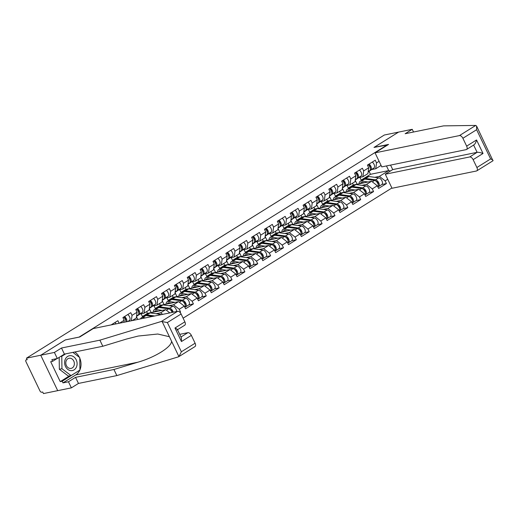 <?xml version="1.0" encoding="UTF-8"?>
<svg xmlns="http://www.w3.org/2000/svg" width="519" height="519" viewBox="0 0 519 519"><rect width="100%" height="100%" fill="white"/><g stroke="black" fill="none" stroke-linecap="round" stroke-linejoin="round"><path stroke-width="0.78" d="M183.116 318.179L391.897 187.995M65.329 339.939L40.735 355.236L57.706 390.658L43.453 393.571L42.714 392.02L41.669 392.234A1.745 0.954 -121.9 0 1 39.95 390.885L25.95 361.665A1.745 0.954 -121.9 0 1 26.002 359.985L27.046 359.336M355.223 180.32L356.975 183.966L356.306 184.381M342.358 188.339L344.103 191.991L343.442 192.406M329.487 196.364L331.239 200.016L330.571 200.431M316.622 204.389L318.368 208.041L317.706 208.456M303.751 212.414L305.503 216.066L304.835 216.481M290.887 220.439L292.632 224.091L291.97 224.506M278.015 228.464L279.767 232.11L279.099 232.525M265.151 236.489L266.896 240.135L266.234 240.55M252.279 244.514L254.031 248.16L253.363 248.575M239.408 252.532L241.16 256.185L240.492 256.6M226.544 260.557L228.289 264.21L227.627 264.625M213.672 268.583L215.424 272.235L214.756 272.65M200.808 276.608L202.553 280.26L201.891 280.675M187.936 284.633L189.688 288.285L189.02 288.7M175.072 292.658L176.817 296.304L176.155 296.719M162.2 300.683L163.952 304.329L163.284 304.744M149.336 308.708L151.081 312.354L150.419 312.769M137.769 319.451L136.465 316.733M413.533 132.014L412.235 129.309L398.573 132.098L373.991 147.428L387.784 144.905M387.654 144.632L78.998 337.142M379.104 161.299L376.535 162.901L375.25 160.215L367.413 165.1L368.698 167.786L367.919 173.618L362.885 176.752L358.778 177.595M387.712 179.269L385.143 180.872L386.428 183.557L381.887 184.485M355.703 184.505L371.578 181.261L377.307 185.757L378.591 188.442L386.428 183.557M377.307 185.757L372.272 188.897L373.563 191.576L369.022 192.51M342.832 192.53L358.707 189.286L364.435 193.782L365.726 196.467L373.563 191.576M364.435 193.782L359.408 196.922L360.692 199.601L356.151 200.535M329.967 200.555L345.842 197.304L351.571 201.807L352.855 204.492L360.692 199.601M351.571 201.807L346.536 204.94L347.821 207.626L343.28 208.554M317.096 208.58L332.971 205.329L338.699 209.832L339.99 212.511L347.821 207.626M338.699 209.832L333.672 212.965L334.956 215.651L330.415 216.579M304.231 216.605L320.106 213.354L325.835 217.857L327.119 220.536L334.956 215.651M325.835 217.857L320.8 220.99L322.085 223.676L317.544 224.604M291.36 224.63L307.235 221.379L312.963 225.875L314.248 228.561L322.085 223.676M312.963 225.875L307.929 229.015L309.22 231.701L304.679 232.629M278.495 232.655L294.37 229.404L300.099 233.9L301.383 236.586L309.22 231.701M300.099 233.9L295.064 237.04L296.349 239.726L291.808 240.654M265.624 240.673L281.499 237.43L287.228 241.925L288.512 244.611L296.349 239.726M287.228 241.925L282.193 245.065L283.484 247.751L278.943 248.679M252.753 248.698L268.634 245.455L274.356 249.95L275.647 252.636L283.484 247.751M274.356 249.95L269.329 253.09L270.613 255.776L266.072 256.704M239.888 256.723L255.763 253.48L261.492 257.975L262.776 260.661L270.613 255.776M261.492 257.975L256.457 261.115L257.748 263.795L253.207 264.729M227.017 264.748L242.898 261.498L248.62 266L249.911 268.686L257.748 263.795M248.62 266L243.593 269.134L244.877 271.82L240.336 272.747M214.152 272.773L230.027 269.523L235.756 274.026L237.04 276.711L244.877 271.82M235.756 274.026L230.721 277.159L232.006 279.845L227.471 280.773M201.281 280.798L217.156 277.548L222.885 282.051L224.176 284.73L232.006 279.845M222.885 282.051L217.857 285.184L219.141 287.87L214.6 288.798M188.416 288.824L204.291 285.573L210.02 290.069L211.304 292.755L219.141 287.87M210.02 290.069L204.986 293.209L206.27 295.895L201.729 296.823M175.545 296.849L191.42 293.598L197.149 298.094L198.433 300.78L206.27 295.895M197.149 298.094L192.121 301.234L193.405 303.92L188.864 304.848M162.681 304.867L178.555 301.623L184.284 306.119L185.568 308.805L193.405 303.92M184.284 306.119L179.25 309.259L180.534 311.945L179.717 312.114M179.937 312.321L180.534 311.945M111.15 324.9L117.884 320.703L119.111 323.272M119.474 323.194L124.197 320.249L123.924 322.286M368.698 167.786L363.663 170.926L362.379 168.24L354.542 173.125L355.826 175.811L350.799 178.951L349.508 176.265L341.671 181.15L342.962 183.836L337.927 186.976L336.643 184.29L328.806 189.176L330.09 191.861L325.063 195.001L323.772 192.315L315.935 197.201L317.226 199.886L312.191 203.026L310.907 200.34L303.07 205.226L304.355 207.911L299.327 211.045L298.036 208.366L290.199 213.251L291.49 215.936L286.456 219.07L285.171 216.384L277.334 221.276L278.619 223.955L273.584 227.095L272.3 224.409L264.463 229.301L265.747 231.98L260.72 235.12L259.435 232.434L251.598 237.319L252.883 240.005L247.848 243.145L246.564 240.459L238.727 245.344L240.012 248.03L234.984 251.17L233.693 248.484L225.862 253.369L227.147 256.055L222.113 259.195L220.828 256.509L212.991 261.394L214.276 264.08L209.248 267.22L207.957 264.534L200.12 269.419L201.411 272.105L196.377 275.239L195.092 272.559L187.255 277.444L188.54 280.13L183.512 283.264L182.221 280.578L174.384 285.469L175.675 288.155L170.641 291.289L169.356 288.603L161.519 293.495L162.804 296.174L157.77 299.314L156.485 296.628L148.648 301.513L149.939 304.199L144.905 307.339L143.62 304.653L135.783 309.538L137.068 312.224L132.034 315.364L130.749 312.678L122.912 317.563L124.197 320.249M349.728 187.839L348.327 188.125L353.361 184.985L354.795 184.693M361.925 185.341L366.544 184.394L371.578 181.261M353.361 184.985L352.511 183.22M348.327 188.125L347.016 185.393M366.544 184.394L372.272 188.897M363.663 170.926L362.885 176.752M336.863 195.858L335.456 196.15L340.49 193.01L341.924 192.718M349.053 193.366L353.679 192.419L358.707 189.286M355.826 175.811L355.048 181.644L350.02 184.777L345.907 185.62M340.49 193.01L339.647 191.245M335.456 196.15L334.152 193.418M353.679 192.419L359.408 196.922M350.799 178.951L350.02 184.777M323.992 203.883L322.591 204.175L327.619 201.035L329.059 200.743M336.189 201.391L340.808 200.444L345.842 197.304M342.962 183.836L342.183 189.669L337.149 192.802L333.042 193.645M327.619 201.035L326.775 199.27M322.591 204.175L321.28 201.443M340.808 200.444L346.536 204.94M337.927 186.976L337.149 192.802M311.128 211.908L309.72 212.193L314.754 209.06L316.188 208.768M323.318 209.417L327.943 208.469L332.971 205.329M330.09 191.861L329.312 197.687L324.278 200.827L320.171 201.67M314.754 209.06L313.911 207.295M309.72 212.193L308.416 209.468M327.943 208.469L333.672 212.965M325.063 195.001L324.278 200.827M298.256 219.933L296.855 220.218L301.883 217.085L303.323 216.786M310.446 217.442L315.072 216.494L320.106 213.354M317.226 199.886L316.441 205.712L311.413 208.852L307.306 209.689M301.883 217.085L301.039 215.32M296.855 220.218L295.545 217.487M315.072 216.494L320.8 220.99M312.191 203.026L311.413 208.852M285.392 227.958L283.984 228.243L289.018 225.11L290.452 224.811M297.582 225.467L302.207 224.519L307.235 221.379M304.355 207.911L303.576 213.737L298.542 216.877L294.435 217.714M289.018 225.11L288.175 223.345M283.984 228.243L282.673 225.512M302.207 224.519L307.929 229.015M299.327 211.045L298.542 216.877M272.52 235.983L271.119 236.268L276.147 233.128L277.581 232.836M284.71 233.485L289.336 232.544L294.37 229.404M291.49 215.936L290.705 221.762L285.677 224.902L281.57 225.739M276.147 233.128L275.304 231.37M271.119 236.268L269.809 233.537M289.336 232.544L295.064 237.04M286.456 219.07L285.677 224.902M259.656 244.008L258.248 244.293L263.282 241.153L264.716 240.861M271.846 241.51L276.471 240.569L281.499 237.43M278.619 223.955L277.84 229.787L272.806 232.927L268.699 233.764M263.282 241.153L262.432 239.395M258.248 244.293L256.937 241.562M276.471 240.569L282.193 245.065M273.584 227.095L272.806 232.927M246.785 252.033L245.383 252.318L250.411 249.178L251.845 248.886M258.975 249.535L263.6 248.588L268.634 245.455M265.747 231.98L264.969 237.812L259.941 240.946L255.828 241.789M250.411 249.178L249.568 247.414M245.383 252.318L244.073 249.587M263.6 248.588L269.329 253.09M260.72 235.12L259.941 240.946M233.92 260.051L232.512 260.343L237.546 257.203L238.98 256.911M246.11 257.56L250.729 256.613L255.763 253.48M252.883 240.005L252.104 245.837L247.07 248.971L242.963 249.814M237.546 257.203L236.696 255.439M232.512 260.343L231.202 257.612M250.729 256.613L256.457 261.115M247.848 243.145L247.07 248.971M221.049 268.076L219.641 268.368L224.675 265.228L226.109 264.937M233.239 265.585L237.864 264.638L242.898 261.498M240.012 248.03L239.233 253.862L234.205 256.996L230.092 257.839M224.675 265.228L223.832 263.464M219.641 268.368L218.337 265.637M237.864 264.638L243.593 269.134M234.984 251.17L234.205 256.996M208.177 276.102L206.776 276.393L211.804 273.254L213.244 272.962M220.374 273.61L224.993 272.663L230.027 269.523M227.147 256.055L226.368 261.881L221.334 265.021L217.227 265.864M211.804 273.254L210.961 271.489M206.776 276.393L205.466 273.662M224.993 272.663L230.721 277.159M222.113 259.195L221.334 265.021M195.313 284.127L193.905 284.412L198.939 281.279L200.373 280.987M207.503 281.635L212.128 280.688L217.156 277.548M214.276 264.08L213.497 269.906L208.463 273.046L204.356 273.889M198.939 281.279L198.096 279.514M193.905 284.412L192.601 281.681M212.128 280.688L217.857 285.184M209.248 267.22L208.463 273.046M182.441 292.152L181.04 292.437L186.068 289.304L187.508 289.005M194.631 289.66L199.257 288.713L204.291 285.573M201.411 272.105L200.632 277.931L195.598 281.071L191.492 281.908M186.068 289.304L185.225 287.539M181.04 292.437L179.73 289.706M199.257 288.713L204.986 293.209M196.377 275.239L195.598 281.071M169.577 300.177L168.169 300.462L173.203 297.329L174.637 297.03M181.767 297.679L186.392 296.738L191.42 293.598M188.54 280.13L187.761 285.956L182.727 289.096L178.62 289.933M173.203 297.329L172.36 295.564M168.169 300.462L166.865 297.731M186.392 296.738L192.121 301.234M183.512 283.264L182.727 289.096M156.706 308.202L155.304 308.487L160.332 305.347L161.766 305.055M168.896 305.704L173.521 304.763L178.555 301.623M175.675 288.155L174.89 293.981L169.862 297.121L165.756 297.958M160.332 305.347L159.489 303.589M155.304 308.487L153.994 305.756M173.521 304.763L179.25 309.259M170.641 291.289L169.862 297.121M143.841 316.227L142.433 316.512L147.467 313.372L148.901 313.08M149.809 312.892L165.684 309.648L169.823 312.899M156.031 313.729L160.656 312.782L165.684 309.648M162.804 296.174L162.025 302.006L156.991 305.146L152.884 305.983M147.467 313.372L146.624 311.608M142.433 316.512L141.123 313.781M160.656 312.782L162.661 314.365M157.77 299.314L156.991 305.146M149.939 304.199L149.154 310.031L144.126 313.165L140.013 314.008M134.032 320.217L133.753 319.633M144.905 307.339L144.126 313.165M137.068 312.224L136.289 318.056L132.222 320.586M132.034 315.364L131.313 320.774M27.066 359.369L26.184 359.914L27.228 359.699L26.482 358.155L40.735 355.236L57.706 390.658L71.369 387.862L68.45 381.77L75.547 377.345L78.466 383.437L71.369 387.862M374.089 147.409L398.573 132.098L384.32 135.018L26.482 358.155M65.316 339.906L78.979 337.116M362.599 179.814L361.192 180.099L370.475 174.313L388.692 170.582L386.467 165.931M370.475 174.313L369.061 171.361M374.789 177.316L379.415 176.369L388.692 170.582L390.548 170.946M381.076 165.412L375.756 168.733L371.643 169.57M361.192 180.099L359.888 177.368M379.415 176.369L385.143 180.872M376.535 162.901L375.756 168.733M65.388 359.025A7.551 6.189 78.4 0 0 67.82 369.418A7.551 6.189 78.4 0 0 76.319 367.303A7.551 6.189 78.4 0 0 73.893 356.91A7.551 6.189 78.4 0 0 65.388 359.025M66.341 360.484A5.171 4.236 78.4 0 0 66.685 366.116A5.171 4.236 78.4 0 0 71.122 368.386A5.171 4.236 78.4 0 0 73.828 366.154A5.171 4.236 78.4 0 0 73.484 360.523A5.171 4.236 78.4 0 0 69.046 358.259A5.171 4.236 78.4 0 0 66.341 360.484M72.861 352.382L79.757 357.61L79.932 370.041L71.025 375.594L68.424 376.126L59.348 369.249L59.179 357.37M71.025 375.594L61.949 368.717L61.774 356.287L65.679 353.854M59.348 369.249L61.949 368.717M60.509 356.547L61.774 356.287M75.547 377.345L113.933 369.496L137.833 362.217C154.96 357.377 171.744 346.926 171.562 341.217L178.925 356.592L178.354 356.864L178.925 356.592L181.371 351.778L195.112 343.215A3.484 1.907 58.1 0 1 195.001 346.569L178.841 356.65M113.933 369.496L116.853 375.587L78.466 383.437M178.354 356.864L116.853 375.587M181.105 313.989L167.371 322.559L161.39 321.449L99.888 340.166L61.495 348.015L54.398 352.44L40.735 355.236L65.232 339.958L79.744 336.993L93.271 328.559L177.673 311.29A3.484 1.907 58.1 0 1 181.105 313.989L184.868 321.838A3.484 1.907 58.1 0 1 184.758 325.192L177.504 329.714M56.973 358.603L52.646 361.302L50.693 361.704L60.243 381.634L62.189 381.238L79.569 370.268M52.646 361.302L51.855 359.654L57.317 358.532L54.398 352.44M79.829 370.105A13.066 10.717 -101.6 0 1 75.768 374.913L62.987 382.886L68.45 381.77M62.987 382.886L62.189 381.238M61.495 348.015L64.414 354.114L57.317 358.532M99.888 340.166L102.807 346.257L64.414 354.114M171.562 341.217L169.408 336.721L157.776 334.022L138.301 336.033L126.701 338.985L102.807 346.257M180.988 336.987L187.91 332.666A3.484 1.907 58.1 0 1 191.349 335.365L195.112 343.215M187.91 332.666L179.723 334.346M74.768 351.992A13.066 10.717 -101.6 0 1 79.401 357.338M79.77 358.136A13.066 10.717 -101.6 0 1 79.932 369.878M60.243 381.634L69.384 375.931M176.973 329.967C177.9 329.623 177.232 328.975 174.968 328.014L184.868 321.838M191.349 335.365L181.449 341.541L181.403 337.856L177.394 329.481M475.735 125.429L476.578 126.033L476.624 129.718L462.89 138.281A3.484 1.907 -121.9 0 0 459.451 135.582L475.735 125.429L443.537 125.877L405.144 133.727L412.235 129.309M390.567 165.094L392.721 169.59L385.299 174.222L392.027 188.267L476.423 171.004A3.484 1.907 -121.9 0 0 476.779 170.861A3.484 1.907 -121.9 0 0 476.89 167.507L473.133 159.657A3.484 1.907 -121.9 0 0 469.695 156.959L477.117 152.327C478.55 152.184 480.516 152.573 483.027 153.481L473.133 159.657M385.299 174.222L469.695 156.959M476.89 167.507L490.624 158.937C492.525 159.722 493.31 160.326 492.985 160.754L492.706 160.845M374.069 147.377L388.582 144.412L375.055 152.846L381.783 166.891L466.179 149.628A3.484 1.907 -121.9 0 0 466.542 149.485A3.484 1.907 -121.9 0 0 466.652 146.131L462.89 138.281M375.055 152.846L459.451 135.582M392.721 169.59L477.117 152.327L473.633 145.061M466.652 146.131L476.546 139.955C475.826 142.777 474.846 144.457 473.607 144.996M476.578 126.033L492.985 160.754M114.92 322.546A3.834 2.095 58.1 0 1 116.133 323.882M123.626 317.122A3.834 2.095 58.1 0 1 125.896 321.884M124.612 316.506A3.834 2.095 58.1 0 1 126.792 321.702M127.791 314.527A3.834 2.095 58.1 0 1 129.906 317.758A3.834 2.095 58.1 0 1 129.458 320.431L127.979 321.456M125.806 320.599A2.323 1.272 -121.9 0 0 125.287 318.517A2.323 1.272 -121.9 0 0 123.645 317.141M136.491 309.097A3.834 2.095 58.1 0 1 138.612 312.328A3.834 2.095 58.1 0 1 138.158 315.007L136.549 316.123M137.483 308.481A3.834 2.095 58.1 0 1 139.598 311.711A3.834 2.095 58.1 0 1 139.15 314.391L136.536 316.201M140.655 306.502A3.834 2.095 58.1 0 1 142.777 309.733A3.834 2.095 58.1 0 1 142.329 312.412L136.503 316.441M138.67 312.574A2.323 1.272 -121.9 0 0 138.158 310.498A2.323 1.272 -121.9 0 0 136.516 309.116M140.74 313.859A5.806 3.179 58.1 0 1 140.305 314.001A5.806 3.179 58.1 0 1 139.961 314.047M151.542 304.549A2.323 1.272 -121.9 0 0 151.023 302.473A2.323 1.272 -121.9 0 0 149.381 301.091A3.834 2.095 58.1 0 1 151.477 304.303A3.834 2.095 58.1 0 1 151.029 306.982L149.414 308.098M150.348 300.456A3.834 2.095 58.1 0 1 152.469 303.686A3.834 2.095 58.1 0 1 152.022 306.366L149.407 308.176M153.527 298.477A3.834 2.095 58.1 0 1 155.642 301.708A3.834 2.095 58.1 0 1 155.194 304.387L149.375 308.416M153.605 305.834A5.806 3.179 58.1 0 1 153.176 305.976A5.806 3.179 58.1 0 1 152.833 306.022M162.226 293.047A3.834 2.095 58.1 0 1 164.348 296.278A3.834 2.095 58.1 0 1 163.9 298.957L162.285 300.073M163.219 292.431A3.834 2.095 58.1 0 1 165.334 295.661A3.834 2.095 58.1 0 1 164.886 298.341L162.272 300.151M166.391 290.452A3.834 2.095 58.1 0 1 168.513 293.683A3.834 2.095 58.1 0 1 168.065 296.362L162.239 300.391M164.406 296.524A2.323 1.272 -121.9 0 0 163.894 294.448A2.323 1.272 -121.9 0 0 162.252 293.066M145.508 317.875L142.783 317.498A5.806 3.179 -121.9 0 0 141.992 317.518A5.806 3.179 -121.9 0 0 141.389 317.751A5.806 3.179 -121.9 0 0 140.552 318.887M152.573 316.428L145.962 315.52A5.806 3.179 -121.9 0 0 145.164 315.533A5.806 3.179 -121.9 0 0 144.567 315.773L141.389 317.751M154.779 315.974L146.948 314.897A5.806 3.179 -121.9 0 0 146.157 314.916A5.806 3.179 -121.9 0 0 145.554 315.156A5.806 3.179 -121.9 0 0 145.112 315.546M161.02 314.696A3.834 2.095 -121.9 0 0 159.93 314.267L150.127 312.918A5.806 3.179 -121.9 0 0 149.329 312.938A5.806 3.179 -121.9 0 0 148.732 313.171L145.554 315.156M154.403 311.951A4.295 2.348 58.1 0 1 155.058 311.011A4.295 2.348 58.1 0 1 155.499 310.836A4.295 2.348 58.1 0 1 156.089 310.823L158.399 311.141M162.162 310.368L155.655 309.473A5.806 3.179 -121.9 0 0 154.857 309.493A5.806 3.179 -121.9 0 0 154.26 309.726A5.806 3.179 -121.9 0 0 153.248 312.191M172.139 312.425A3.834 2.095 -121.9 0 0 168.63 308.837L158.827 307.495A5.806 3.179 -121.9 0 0 158.036 307.508A5.806 3.179 -121.9 0 0 157.432 307.748L154.26 309.726M173.255 312.198A3.834 2.095 -121.9 0 0 169.622 308.221L159.82 306.878A5.806 3.179 -121.9 0 0 159.022 306.891A5.806 3.179 -121.9 0 0 158.425 307.131A5.806 3.179 -121.9 0 0 157.984 307.52M176.603 311.51A3.834 2.095 -121.9 0 0 172.795 306.242L162.992 304.893A5.806 3.179 -121.9 0 0 162.2 304.913A5.806 3.179 -121.9 0 0 161.604 305.146L158.425 307.131M170.167 309.59A2.323 1.272 58.1 0 1 172.347 312.38M157.088 311.406L157.504 311.147A4.295 2.348 58.1 0 1 157.491 311.011M166.476 297.809A5.806 3.179 58.1 0 1 166.041 297.958A5.806 3.179 58.1 0 1 165.697 297.997M175.098 285.022A3.834 2.095 58.1 0 1 177.213 288.253A3.834 2.095 58.1 0 1 176.765 290.932L175.15 292.054M176.084 284.406A3.834 2.095 58.1 0 1 178.205 287.636A3.834 2.095 58.1 0 1 177.758 290.316L175.143 292.126M179.263 282.427A3.834 2.095 58.1 0 1 181.378 285.658A3.834 2.095 58.1 0 1 180.93 288.337L175.111 292.366M177.277 288.506A2.323 1.272 -121.9 0 0 176.758 286.423A2.323 1.272 -121.9 0 0 175.117 285.041M167.274 303.933A4.295 2.348 58.1 0 1 167.929 302.986A4.295 2.348 58.1 0 1 168.37 302.811A4.295 2.348 58.1 0 1 168.954 302.798L171.27 303.115M175.033 302.343L168.519 301.448A5.806 3.179 -121.9 0 0 167.728 301.468A5.806 3.179 -121.9 0 0 167.124 301.701A5.806 3.179 -121.9 0 0 166.112 304.166M184.855 307.313A3.834 2.095 -121.9 0 0 184.667 303.615A3.834 2.095 -121.9 0 0 181.501 300.812L171.698 299.469A5.806 3.179 -121.9 0 0 170.9 299.489A5.806 3.179 -121.9 0 0 170.303 299.723L167.124 301.701M185.043 307.066L185.231 307.027A3.834 2.095 -121.9 0 0 185.627 306.872A3.834 2.095 -121.9 0 0 185.77 303.226A3.834 2.095 -121.9 0 0 182.487 300.196L172.684 298.853A5.806 3.179 -121.9 0 0 171.893 298.866A5.806 3.179 -121.9 0 0 171.296 299.106A5.806 3.179 -121.9 0 0 170.848 299.495M185.627 306.872L188.799 304.887A3.834 2.095 -121.9 0 0 188.942 301.241A3.834 2.095 -121.9 0 0 185.666 298.217L175.863 296.868A5.806 3.179 -121.9 0 0 175.065 296.887A5.806 3.179 -121.9 0 0 174.468 297.127L171.296 299.106M183.038 301.565A2.323 1.272 58.1 0 1 184.673 302.947A2.323 1.272 58.1 0 1 185.192 305.023M169.96 303.381L170.368 303.122A4.295 2.348 58.1 0 1 170.362 302.986M179.34 289.79A5.806 3.179 58.1 0 1 178.912 289.933A5.806 3.179 58.1 0 1 178.568 289.972M190.149 280.481A2.323 1.272 -121.9 0 0 189.63 278.398A2.323 1.272 -121.9 0 0 187.988 277.016A3.834 2.095 58.1 0 1 190.084 280.234A3.834 2.095 58.1 0 1 189.636 282.907L188.021 284.029M188.955 276.38A3.834 2.095 58.1 0 1 191.07 279.611A3.834 2.095 58.1 0 1 190.622 282.291L188.008 284.101M192.134 274.402A3.834 2.095 58.1 0 1 194.249 277.633A3.834 2.095 58.1 0 1 193.801 280.312L187.975 284.341M180.138 295.908A4.295 2.348 58.1 0 1 180.794 294.961A4.295 2.348 58.1 0 1 181.235 294.786A4.295 2.348 58.1 0 1 181.825 294.773L184.135 295.09M187.897 294.318L181.391 293.423A5.806 3.179 -121.9 0 0 180.593 293.443A5.806 3.179 -121.9 0 0 179.996 293.676A5.806 3.179 -121.9 0 0 178.984 296.141M197.72 299.288A3.834 2.095 -121.9 0 0 197.531 295.59A3.834 2.095 -121.9 0 0 194.366 292.794L184.563 291.444A5.806 3.179 -121.9 0 0 183.771 291.464A5.806 3.179 -121.9 0 0 183.175 291.697L179.996 293.676M197.908 299.041L198.096 299.002A3.834 2.095 -121.9 0 0 198.492 298.847A3.834 2.095 -121.9 0 0 198.634 295.201A3.834 2.095 -121.9 0 0 195.358 292.171L185.555 290.828A5.806 3.179 -121.9 0 0 184.758 290.848A5.806 3.179 -121.9 0 0 184.161 291.081A5.806 3.179 -121.9 0 0 183.72 291.47M198.492 298.847L201.67 296.862A3.834 2.095 -121.9 0 0 201.813 293.216A3.834 2.095 -121.9 0 0 198.537 290.192L188.728 288.849A5.806 3.179 -121.9 0 0 187.936 288.862A5.806 3.179 -121.9 0 0 187.34 289.102L184.161 291.081M195.903 293.54A2.323 1.272 58.1 0 1 197.544 294.922A2.323 1.272 58.1 0 1 198.063 296.998M182.824 295.356L183.239 295.097A4.295 2.348 58.1 0 1 183.226 294.967M192.212 281.765A5.806 3.179 58.1 0 1 191.777 281.908A5.806 3.179 58.1 0 1 191.433 281.947M200.834 268.978A3.834 2.095 58.1 0 1 202.948 272.209A3.834 2.095 58.1 0 1 202.501 274.888L200.885 276.004M201.826 268.355A3.834 2.095 58.1 0 1 203.941 271.593A3.834 2.095 58.1 0 1 203.493 274.266L200.879 276.076M204.999 266.377A3.834 2.095 58.1 0 1 207.113 269.608A3.834 2.095 58.1 0 1 206.666 272.287L200.847 276.316M203.013 272.456A2.323 1.272 -121.9 0 0 202.494 270.373A2.323 1.272 -121.9 0 0 200.853 268.991M193.01 287.883A4.295 2.348 58.1 0 1 193.665 286.936A4.295 2.348 58.1 0 1 194.106 286.76A4.295 2.348 58.1 0 1 194.696 286.748L197.006 287.065M200.769 286.293L194.255 285.398A5.806 3.179 -121.9 0 0 193.464 285.418A5.806 3.179 -121.9 0 0 192.867 285.651A5.806 3.179 -121.9 0 0 191.848 288.116M210.591 291.263A3.834 2.095 -121.9 0 0 210.403 287.565A3.834 2.095 -121.9 0 0 207.237 284.769L197.434 283.419A5.806 3.179 -121.9 0 0 196.636 283.439A5.806 3.179 -121.9 0 0 196.039 283.672L192.867 285.651M210.779 291.016L210.967 290.977A3.834 2.095 -121.9 0 0 211.363 290.822A3.834 2.095 -121.9 0 0 211.505 287.176A3.834 2.095 -121.9 0 0 208.229 284.153L198.42 282.803A5.806 3.179 -121.9 0 0 197.629 282.823A5.806 3.179 -121.9 0 0 197.032 283.056A5.806 3.179 -121.9 0 0 196.584 283.445M211.363 290.822L214.535 288.843A3.834 2.095 -121.9 0 0 214.678 285.197A3.834 2.095 -121.9 0 0 211.402 282.167L201.599 280.824A5.806 3.179 -121.9 0 0 200.801 280.837A5.806 3.179 -121.9 0 0 200.204 281.077L197.032 283.056M208.774 285.515A2.323 1.272 58.1 0 1 210.416 286.897A2.323 1.272 58.1 0 1 210.928 288.979M195.695 287.331L196.104 287.072A4.295 2.348 58.1 0 1 196.098 286.942M205.076 273.74A5.806 3.179 58.1 0 1 204.648 273.883A5.806 3.179 58.1 0 1 204.304 273.922M213.705 260.953A3.834 2.095 58.1 0 1 215.82 264.184A3.834 2.095 58.1 0 1 215.372 266.863L213.757 267.979M214.691 260.337A3.834 2.095 58.1 0 1 216.806 263.568A3.834 2.095 58.1 0 1 216.358 266.247L213.744 268.051M217.87 258.352A3.834 2.095 58.1 0 1 219.985 261.582A3.834 2.095 58.1 0 1 219.537 264.262L213.711 268.291M215.885 264.431A2.323 1.272 -121.9 0 0 215.366 262.348A2.323 1.272 -121.9 0 0 213.724 260.973M205.874 279.858A4.295 2.348 58.1 0 1 206.53 278.911A4.295 2.348 58.1 0 1 206.971 278.735A4.295 2.348 58.1 0 1 207.561 278.722L209.871 279.04M213.633 278.268L207.126 277.373A5.806 3.179 -121.9 0 0 206.328 277.393A5.806 3.179 -121.9 0 0 205.732 277.633A5.806 3.179 -121.9 0 0 204.72 280.091M223.455 283.238A3.834 2.095 -121.9 0 0 223.274 279.54A3.834 2.095 -121.9 0 0 220.108 276.744L210.299 275.394A5.806 3.179 -121.9 0 0 209.507 275.414A5.806 3.179 -121.9 0 0 208.91 275.647L205.732 277.633M223.65 282.991L223.838 282.952A3.834 2.095 -121.9 0 0 224.227 282.797A3.834 2.095 -121.9 0 0 224.37 279.151A3.834 2.095 -121.9 0 0 221.094 276.127L211.291 274.778A5.806 3.179 -121.9 0 0 210.493 274.798A5.806 3.179 -121.9 0 0 209.897 275.031A5.806 3.179 -121.9 0 0 209.455 275.427M224.227 282.797L227.406 280.818A3.834 2.095 -121.9 0 0 227.549 277.172A3.834 2.095 -121.9 0 0 224.273 274.142L214.464 272.799A5.806 3.179 -121.9 0 0 213.672 272.812A5.806 3.179 -121.9 0 0 213.075 273.052L209.897 275.031M221.639 277.49A2.323 1.272 58.1 0 1 223.28 278.872A2.323 1.272 58.1 0 1 223.799 280.954M208.56 279.306L208.975 279.053A4.295 2.348 58.1 0 1 208.962 278.917M217.948 265.715A5.806 3.179 58.1 0 1 217.519 265.858A5.806 3.179 58.1 0 1 217.176 265.897M226.569 252.928A3.834 2.095 58.1 0 1 228.684 256.159A3.834 2.095 58.1 0 1 228.237 258.838L226.621 259.954M227.562 252.312A3.834 2.095 58.1 0 1 229.677 255.543A3.834 2.095 58.1 0 1 229.229 258.222L226.615 260.025M230.734 250.327A3.834 2.095 58.1 0 1 232.849 253.564A3.834 2.095 58.1 0 1 232.402 256.237L226.582 260.266M228.749 256.405A2.323 1.272 -121.9 0 0 228.23 254.323A2.323 1.272 -121.9 0 0 226.595 252.948M218.746 271.833A4.295 2.348 58.1 0 1 219.401 270.886A4.295 2.348 58.1 0 1 219.842 270.71A4.295 2.348 58.1 0 1 220.432 270.697L222.742 271.015M226.505 270.243L219.991 269.355A5.806 3.179 -121.9 0 0 219.2 269.367A5.806 3.179 -121.9 0 0 218.603 269.608A5.806 3.179 -121.9 0 0 217.584 272.073M236.327 275.213A3.834 2.095 -121.9 0 0 236.139 271.521A3.834 2.095 -121.9 0 0 232.973 268.719L223.17 267.369A5.806 3.179 -121.9 0 0 222.372 267.389A5.806 3.179 -121.9 0 0 221.775 267.622L218.603 269.608M236.515 274.966L236.703 274.927A3.834 2.095 -121.9 0 0 237.099 274.772A3.834 2.095 -121.9 0 0 237.241 271.126A3.834 2.095 -121.9 0 0 233.965 268.102L224.156 266.753A5.806 3.179 -121.9 0 0 223.365 266.772A5.806 3.179 -121.9 0 0 222.768 267.006A5.806 3.179 -121.9 0 0 222.32 267.402M237.099 274.772L240.278 272.793A3.834 2.095 -121.9 0 0 240.414 269.147A3.834 2.095 -121.9 0 0 237.138 266.124L227.335 264.774A5.806 3.179 -121.9 0 0 226.544 264.794A5.806 3.179 -121.9 0 0 225.94 265.027L222.768 267.006M234.51 269.471A2.323 1.272 58.1 0 1 236.151 270.847A2.323 1.272 58.1 0 1 236.664 272.929M221.431 271.281L221.847 271.028A4.295 2.348 58.1 0 1 221.834 270.892M230.812 257.69A5.806 3.179 58.1 0 1 230.384 257.833A5.806 3.179 58.1 0 1 230.04 257.872M239.441 244.903A3.834 2.095 58.1 0 1 241.556 248.134A3.834 2.095 58.1 0 1 241.108 250.813L239.493 251.929M240.427 244.287A3.834 2.095 58.1 0 1 242.548 247.518A3.834 2.095 58.1 0 1 242.094 250.197L239.48 252.007M243.606 242.308A3.834 2.095 58.1 0 1 245.721 245.539A3.834 2.095 58.1 0 1 245.273 248.218L239.454 252.24M241.62 248.38A2.323 1.272 -121.9 0 0 241.101 246.304A2.323 1.272 -121.9 0 0 239.46 244.923M231.617 263.808A4.295 2.348 58.1 0 1 232.265 262.861A4.295 2.348 58.1 0 1 232.713 262.685A4.295 2.348 58.1 0 1 233.297 262.672L235.607 262.99M239.376 262.225L232.862 261.329A5.806 3.179 -121.9 0 0 232.064 261.342A5.806 3.179 -121.9 0 0 231.468 261.582A5.806 3.179 -121.9 0 0 230.455 264.048M249.191 267.188A3.834 2.095 -121.9 0 0 249.01 263.496A3.834 2.095 -121.9 0 0 245.844 260.694L236.035 259.344A5.806 3.179 -121.9 0 0 235.243 259.364A5.806 3.179 -121.9 0 0 234.646 259.604L231.468 261.582M249.386 266.941L249.574 266.902A3.834 2.095 -121.9 0 0 249.97 266.747A3.834 2.095 -121.9 0 0 250.106 263.101A3.834 2.095 -121.9 0 0 246.83 260.077L237.027 258.728A5.806 3.179 -121.9 0 0 236.236 258.747A5.806 3.179 -121.9 0 0 235.632 258.981A5.806 3.179 -121.9 0 0 235.191 259.377M249.97 266.747L253.142 264.768A3.834 2.095 -121.9 0 0 253.285 261.122A3.834 2.095 -121.9 0 0 250.009 258.099L240.206 256.749A5.806 3.179 -121.9 0 0 239.408 256.769A5.806 3.179 -121.9 0 0 238.811 257.002L235.632 258.981M247.375 261.446A2.323 1.272 58.1 0 1 249.016 262.822A2.323 1.272 58.1 0 1 249.535 264.904M234.296 263.263L234.711 263.003A4.295 2.348 58.1 0 1 234.698 262.867M243.683 249.665A5.806 3.179 58.1 0 1 243.255 249.808A5.806 3.179 58.1 0 1 242.911 249.853M252.305 236.878A3.834 2.095 58.1 0 1 254.42 240.109A3.834 2.095 58.1 0 1 253.973 242.788L252.364 243.904M253.298 236.262A3.834 2.095 58.1 0 1 255.413 239.493A3.834 2.095 58.1 0 1 254.965 242.172L252.351 243.982M256.47 234.283A3.834 2.095 58.1 0 1 258.592 237.514A3.834 2.095 58.1 0 1 258.144 240.193L252.318 244.222M254.485 240.355A2.323 1.272 -121.9 0 0 253.973 238.279A2.323 1.272 -121.9 0 0 252.331 236.898M244.481 255.783A4.295 2.348 58.1 0 1 245.137 254.835A4.295 2.348 58.1 0 1 245.578 254.66A4.295 2.348 58.1 0 1 246.168 254.647L248.478 254.965M252.24 254.2L245.727 253.304A5.806 3.179 -121.9 0 0 244.936 253.317A5.806 3.179 -121.9 0 0 244.339 253.557A5.806 3.179 -121.9 0 0 243.327 256.023M262.063 259.169A3.834 2.095 -121.9 0 0 261.874 255.471A3.834 2.095 -121.9 0 0 258.709 252.669L248.906 251.326A5.806 3.179 -121.9 0 0 248.114 251.339A5.806 3.179 -121.9 0 0 247.511 251.579L244.339 253.557M262.251 258.916L262.439 258.877A3.834 2.095 -121.9 0 0 262.835 258.722A3.834 2.095 -121.9 0 0 262.977 255.076A3.834 2.095 -121.9 0 0 259.701 252.052L249.899 250.703A5.806 3.179 -121.9 0 0 249.101 250.722A5.806 3.179 -121.9 0 0 248.504 250.956A5.806 3.179 -121.9 0 0 248.063 251.352M262.835 258.722L266.013 256.743A3.834 2.095 -121.9 0 0 266.15 253.097A3.834 2.095 -121.9 0 0 262.874 250.074L253.071 248.724A5.806 3.179 -121.9 0 0 252.279 248.744A5.806 3.179 -121.9 0 0 251.676 248.977L248.504 250.956M260.246 253.421A2.323 1.272 58.1 0 1 261.887 254.797A2.323 1.272 58.1 0 1 262.4 256.879M247.167 255.238L247.582 254.978A4.295 2.348 58.1 0 1 247.569 254.842M256.555 241.64A5.806 3.179 58.1 0 1 256.12 241.783A5.806 3.179 58.1 0 1 255.776 241.828M265.177 228.853A3.834 2.095 58.1 0 1 267.291 232.084A3.834 2.095 58.1 0 1 266.844 234.763L265.228 235.879M266.163 228.237A3.834 2.095 58.1 0 1 268.284 231.468A3.834 2.095 58.1 0 1 267.836 234.147L265.222 235.957M269.342 226.258A3.834 2.095 58.1 0 1 271.456 229.489A3.834 2.095 58.1 0 1 271.009 232.168L265.19 236.197M267.356 232.33A2.323 1.272 -121.9 0 0 266.837 230.254A2.323 1.272 -121.9 0 0 265.196 228.873M257.353 247.758A4.295 2.348 58.1 0 1 258.001 246.81A4.295 2.348 58.1 0 1 258.449 246.642A4.295 2.348 58.1 0 1 259.033 246.629L261.342 246.94M265.112 246.175L258.598 245.279A5.806 3.179 -121.9 0 0 257.807 245.299A5.806 3.179 -121.9 0 0 257.203 245.532A5.806 3.179 -121.9 0 0 256.191 247.998M274.927 251.144A3.834 2.095 -121.9 0 0 274.746 247.446A3.834 2.095 -121.9 0 0 271.58 244.644L261.777 243.301A5.806 3.179 -121.9 0 0 260.979 243.314A5.806 3.179 -121.9 0 0 260.382 243.554L257.203 245.532M275.122 250.891L275.31 250.852A3.834 2.095 -121.9 0 0 275.706 250.696A3.834 2.095 -121.9 0 0 275.842 247.05A3.834 2.095 -121.9 0 0 272.566 244.027L262.763 242.684A5.806 3.179 -121.9 0 0 261.972 242.697A5.806 3.179 -121.9 0 0 261.368 242.937A5.806 3.179 -121.9 0 0 260.927 243.327M275.706 250.696L278.878 248.718A3.834 2.095 -121.9 0 0 279.021 245.072A3.834 2.095 -121.9 0 0 275.745 242.049L265.942 240.699A5.806 3.179 -121.9 0 0 265.144 240.719A5.806 3.179 -121.9 0 0 264.547 240.952L261.368 242.937M273.111 245.396A2.323 1.272 58.1 0 1 274.752 246.778A2.323 1.272 58.1 0 1 275.271 248.854M260.032 247.213L260.447 246.953A4.295 2.348 58.1 0 1 260.441 246.817M269.419 233.615A5.806 3.179 58.1 0 1 268.991 233.764A5.806 3.179 58.1 0 1 268.647 233.803M280.221 224.312A2.323 1.272 -121.9 0 0 279.709 222.229A2.323 1.272 -121.9 0 0 278.067 220.847A3.834 2.095 58.1 0 1 280.163 224.059A3.834 2.095 58.1 0 1 279.709 226.738L278.1 227.854M279.034 220.212A3.834 2.095 58.1 0 1 281.149 223.442A3.834 2.095 58.1 0 1 280.701 226.122L278.087 227.932M282.206 218.233A3.834 2.095 58.1 0 1 284.328 221.464A3.834 2.095 58.1 0 1 283.88 224.143L278.054 228.172M270.217 239.739A4.295 2.348 58.1 0 1 270.873 238.792A4.295 2.348 58.1 0 1 271.314 238.617A4.295 2.348 58.1 0 1 271.904 238.604L274.214 238.922M277.976 238.15L271.469 237.254A5.806 3.179 -121.9 0 0 270.671 237.274A5.806 3.179 -121.9 0 0 270.075 237.507A5.806 3.179 -121.9 0 0 269.063 239.973M287.798 243.119A3.834 2.095 -121.9 0 0 287.61 239.421A3.834 2.095 -121.9 0 0 284.444 236.619L274.642 235.276A5.806 3.179 -121.9 0 0 273.85 235.289A5.806 3.179 -121.9 0 0 273.247 235.529L270.075 237.507M287.987 242.873L288.175 242.834A3.834 2.095 -121.9 0 0 288.57 242.678A3.834 2.095 -121.9 0 0 288.713 239.025A3.834 2.095 -121.9 0 0 285.437 236.002L275.634 234.659A5.806 3.179 -121.9 0 0 274.836 234.672A5.806 3.179 -121.9 0 0 274.24 234.912A5.806 3.179 -121.9 0 0 273.798 235.302M288.57 242.678L291.749 240.693A3.834 2.095 -121.9 0 0 291.886 237.047A3.834 2.095 -121.9 0 0 288.609 234.024L278.807 232.674A5.806 3.179 -121.9 0 0 278.015 232.694A5.806 3.179 -121.9 0 0 277.412 232.927L274.24 234.912M285.982 237.371A2.323 1.272 58.1 0 1 287.623 238.753A2.323 1.272 58.1 0 1 288.142 240.829M272.903 239.188L273.318 238.928A4.295 2.348 58.1 0 1 273.305 238.792M282.291 225.596A5.806 3.179 58.1 0 1 281.856 225.739A5.806 3.179 58.1 0 1 281.512 225.778M290.912 212.803A3.834 2.095 58.1 0 1 293.027 216.04A3.834 2.095 58.1 0 1 292.58 218.713L290.964 219.835M291.899 212.187A3.834 2.095 58.1 0 1 294.02 215.417A3.834 2.095 58.1 0 1 293.572 218.097L290.958 219.907M295.077 210.208A3.834 2.095 58.1 0 1 297.192 213.439A3.834 2.095 58.1 0 1 296.745 216.118L290.925 220.147M293.092 216.287A2.323 1.272 -121.9 0 0 292.573 214.204A2.323 1.272 -121.9 0 0 290.932 212.822M283.089 231.714A4.295 2.348 58.1 0 1 283.744 230.767A4.295 2.348 58.1 0 1 284.185 230.592A4.295 2.348 58.1 0 1 284.769 230.579L287.085 230.897M290.848 230.125L284.334 229.229A5.806 3.179 -121.9 0 0 283.543 229.249A5.806 3.179 -121.9 0 0 282.939 229.482A5.806 3.179 -121.9 0 0 281.927 231.948M300.67 235.094A3.834 2.095 -121.9 0 0 300.482 231.396A3.834 2.095 -121.9 0 0 297.316 228.6L287.513 227.251A5.806 3.179 -121.9 0 0 286.715 227.27A5.806 3.179 -121.9 0 0 286.118 227.504L282.939 229.482M300.858 234.848L301.046 234.809A3.834 2.095 -121.9 0 0 301.442 234.653A3.834 2.095 -121.9 0 0 301.578 231.007A3.834 2.095 -121.9 0 0 298.302 227.977L288.499 226.634A5.806 3.179 -121.9 0 0 287.708 226.647A5.806 3.179 -121.9 0 0 287.104 226.887A5.806 3.179 -121.9 0 0 286.663 227.277M301.442 234.653L304.614 232.668A3.834 2.095 -121.9 0 0 304.757 229.022A3.834 2.095 -121.9 0 0 301.481 225.999L291.678 224.656A5.806 3.179 -121.9 0 0 290.88 224.669A5.806 3.179 -121.9 0 0 290.283 224.909L287.104 226.887M298.853 229.346A2.323 1.272 58.1 0 1 300.488 230.728A2.323 1.272 58.1 0 1 301.007 232.804M285.768 231.163L286.183 230.903A4.295 2.348 58.1 0 1 286.177 230.767M295.155 217.571A5.806 3.179 58.1 0 1 294.727 217.714A5.806 3.179 58.1 0 1 294.383 217.753M303.777 204.784A3.834 2.095 58.1 0 1 305.899 208.015A3.834 2.095 58.1 0 1 305.451 210.695L303.836 211.81M304.77 204.162A3.834 2.095 58.1 0 1 306.885 207.392A3.834 2.095 58.1 0 1 306.437 210.072L303.823 211.882M307.942 202.183A3.834 2.095 58.1 0 1 310.064 205.414A3.834 2.095 58.1 0 1 309.616 208.093L303.79 212.122M305.957 208.262A2.323 1.272 -121.9 0 0 305.444 206.179A2.323 1.272 -121.9 0 0 303.803 204.797M295.953 223.689A4.295 2.348 58.1 0 1 296.608 222.742A4.295 2.348 58.1 0 1 297.05 222.567A4.295 2.348 58.1 0 1 297.64 222.554L299.95 222.872M303.712 222.1L297.205 221.204A5.806 3.179 -121.9 0 0 296.407 221.224A5.806 3.179 -121.9 0 0 295.811 221.457A5.806 3.179 -121.9 0 0 294.798 223.923M313.534 227.069A3.834 2.095 -121.9 0 0 313.346 223.371A3.834 2.095 -121.9 0 0 310.18 220.575L300.378 219.226A5.806 3.179 -121.9 0 0 299.586 219.245A5.806 3.179 -121.9 0 0 298.983 219.479L295.811 221.457M313.723 226.822L313.911 226.784A3.834 2.095 -121.9 0 0 314.306 226.628A3.834 2.095 -121.9 0 0 314.449 222.982A3.834 2.095 -121.9 0 0 311.173 219.952L301.37 218.609A5.806 3.179 -121.9 0 0 300.572 218.629A5.806 3.179 -121.9 0 0 299.976 218.862A5.806 3.179 -121.9 0 0 299.534 219.252M314.306 226.628L317.485 224.649A3.834 2.095 -121.9 0 0 317.628 220.997A3.834 2.095 -121.9 0 0 314.345 217.974L304.543 216.631A5.806 3.179 -121.9 0 0 303.751 216.644A5.806 3.179 -121.9 0 0 303.154 216.884L299.976 218.862M311.718 221.321A2.323 1.272 58.1 0 1 313.359 222.703A2.323 1.272 58.1 0 1 313.878 224.785M298.639 223.138L299.054 222.878A4.295 2.348 58.1 0 1 299.041 222.748M308.027 209.546A5.806 3.179 58.1 0 1 307.592 209.689A5.806 3.179 58.1 0 1 307.248 209.728M318.828 200.237A2.323 1.272 -121.9 0 0 318.309 198.154A2.323 1.272 -121.9 0 0 316.668 196.779A3.834 2.095 58.1 0 1 318.763 199.99A3.834 2.095 58.1 0 1 318.316 202.669L316.7 203.785M317.634 196.143A3.834 2.095 58.1 0 1 319.756 199.374A3.834 2.095 58.1 0 1 319.308 202.047L316.694 203.857M320.813 194.158A3.834 2.095 58.1 0 1 322.928 197.389A3.834 2.095 58.1 0 1 322.481 200.068L316.661 204.097M308.824 215.664A4.295 2.348 58.1 0 1 309.48 214.717A4.295 2.348 58.1 0 1 309.921 214.542A4.295 2.348 58.1 0 1 310.511 214.529L312.821 214.847M316.584 214.075L310.07 213.179A5.806 3.179 -121.9 0 0 309.279 213.199A5.806 3.179 -121.9 0 0 308.675 213.432A5.806 3.179 -121.9 0 0 307.663 215.898M326.406 219.044A3.834 2.095 -121.9 0 0 326.217 215.346A3.834 2.095 -121.9 0 0 323.052 212.55L313.249 211.201A5.806 3.179 -121.9 0 0 312.451 211.22A5.806 3.179 -121.9 0 0 311.854 211.454L308.675 213.432M326.594 218.797L326.782 218.758A3.834 2.095 -121.9 0 0 327.178 218.603A3.834 2.095 -121.9 0 0 327.32 214.957A3.834 2.095 -121.9 0 0 324.038 211.934L314.235 210.584A5.806 3.179 -121.9 0 0 313.444 210.604A5.806 3.179 -121.9 0 0 312.847 210.837A5.806 3.179 -121.9 0 0 312.399 211.233M327.178 218.603L330.35 216.624A3.834 2.095 -121.9 0 0 330.493 212.978A3.834 2.095 -121.9 0 0 327.217 209.948L317.414 208.606A5.806 3.179 -121.9 0 0 316.616 208.619A5.806 3.179 -121.9 0 0 316.019 208.859L312.847 210.837M324.589 213.296A2.323 1.272 58.1 0 1 326.23 214.678A2.323 1.272 58.1 0 1 326.743 216.76M311.51 215.113L311.919 214.853A4.295 2.348 58.1 0 1 311.913 214.723M320.891 201.521A5.806 3.179 58.1 0 1 320.463 201.664A5.806 3.179 58.1 0 1 320.119 201.703M329.513 188.734A3.834 2.095 58.1 0 1 331.635 191.965A3.834 2.095 58.1 0 1 331.187 194.644L329.571 195.76M330.506 188.118A3.834 2.095 58.1 0 1 332.621 191.349A3.834 2.095 58.1 0 1 332.173 194.028L329.559 195.832M333.685 186.133A3.834 2.095 58.1 0 1 335.799 189.364A3.834 2.095 58.1 0 1 335.352 192.043L329.526 196.072M331.699 192.212A2.323 1.272 -121.9 0 0 331.18 190.129A2.323 1.272 -121.9 0 0 329.539 188.754M321.689 207.639A4.295 2.348 58.1 0 1 322.344 206.692A4.295 2.348 58.1 0 1 322.786 206.517A4.295 2.348 58.1 0 1 323.376 206.504L325.685 206.822M329.448 206.049L322.941 205.161A5.806 3.179 -121.9 0 0 322.143 205.174A5.806 3.179 -121.9 0 0 321.546 205.414A5.806 3.179 -121.9 0 0 320.534 207.879M339.27 211.019A3.834 2.095 -121.9 0 0 339.089 207.328A3.834 2.095 -121.9 0 0 335.916 204.525L326.114 203.176A5.806 3.179 -121.9 0 0 325.322 203.195A5.806 3.179 -121.9 0 0 324.725 203.429L321.546 205.414M339.465 210.772L339.653 210.733A3.834 2.095 -121.9 0 0 340.042 210.578A3.834 2.095 -121.9 0 0 340.185 206.932A3.834 2.095 -121.9 0 0 336.909 203.909L327.106 202.559A5.806 3.179 -121.9 0 0 326.308 202.579A5.806 3.179 -121.9 0 0 325.711 202.812A5.806 3.179 -121.9 0 0 325.27 203.208M340.042 210.578L343.221 208.599A3.834 2.095 -121.9 0 0 343.364 204.953A3.834 2.095 -121.9 0 0 340.088 201.923L330.279 200.581A5.806 3.179 -121.9 0 0 329.487 200.6A5.806 3.179 -121.9 0 0 328.89 200.834L325.711 202.812M337.454 205.271A2.323 1.272 58.1 0 1 339.095 206.653A2.323 1.272 58.1 0 1 339.614 208.735M324.375 207.087L324.79 206.834A4.295 2.348 58.1 0 1 324.777 206.698M333.762 193.496A5.806 3.179 58.1 0 1 333.334 193.639A5.806 3.179 58.1 0 1 332.984 193.678M342.384 180.709A3.834 2.095 58.1 0 1 344.499 183.94A3.834 2.095 58.1 0 1 344.052 186.619L342.436 187.735M343.377 180.093A3.834 2.095 58.1 0 1 345.492 183.324A3.834 2.095 58.1 0 1 345.044 186.003L342.43 187.813M346.549 178.114A3.834 2.095 58.1 0 1 348.664 181.345A3.834 2.095 58.1 0 1 348.217 184.018L342.397 188.047M344.564 184.187A2.323 1.272 -121.9 0 0 344.045 182.104A2.323 1.272 -121.9 0 0 342.41 180.729M334.56 199.614A4.295 2.348 58.1 0 1 335.216 198.667A4.295 2.348 58.1 0 1 335.657 198.492A4.295 2.348 58.1 0 1 336.247 198.479L338.557 198.796M342.319 198.031L335.806 197.136A5.806 3.179 -121.9 0 0 335.014 197.149A5.806 3.179 -121.9 0 0 334.418 197.389A5.806 3.179 -121.9 0 0 333.399 199.854M352.142 202.994A3.834 2.095 -121.9 0 0 351.953 199.302A3.834 2.095 -121.9 0 0 348.787 196.5L338.985 195.15A5.806 3.179 -121.9 0 0 338.187 195.17A5.806 3.179 -121.9 0 0 337.59 195.404L334.418 197.389M352.33 202.747L352.518 202.708A3.834 2.095 -121.9 0 0 352.914 202.553A3.834 2.095 -121.9 0 0 353.056 198.907A3.834 2.095 -121.9 0 0 349.78 195.884L339.971 194.534A5.806 3.179 -121.9 0 0 339.179 194.554A5.806 3.179 -121.9 0 0 338.583 194.787A5.806 3.179 -121.9 0 0 338.135 195.183M352.914 202.553L356.092 200.574A3.834 2.095 -121.9 0 0 356.229 196.928A3.834 2.095 -121.9 0 0 352.952 193.905L343.15 192.555A5.806 3.179 -121.9 0 0 342.352 192.575A5.806 3.179 -121.9 0 0 341.755 192.809L338.583 194.787M350.325 197.252A2.323 1.272 58.1 0 1 351.966 198.628A2.323 1.272 58.1 0 1 352.479 200.71M337.246 199.069L337.661 198.809A4.295 2.348 58.1 0 1 337.648 198.673M346.627 185.471A5.806 3.179 58.1 0 1 346.199 185.614A5.806 3.179 58.1 0 1 345.855 185.659M355.256 172.684A3.834 2.095 58.1 0 1 357.37 175.915A3.834 2.095 58.1 0 1 356.923 178.594L355.307 179.71M356.242 172.068A3.834 2.095 58.1 0 1 358.357 175.299A3.834 2.095 58.1 0 1 357.909 177.978L355.294 179.788M359.42 170.089A3.834 2.095 58.1 0 1 361.535 173.32A3.834 2.095 58.1 0 1 361.088 175.999L355.262 180.028M357.435 176.162A2.323 1.272 -121.9 0 0 356.916 174.086A2.323 1.272 -121.9 0 0 355.275 172.704M347.425 191.589A4.295 2.348 58.1 0 1 348.08 190.642A4.295 2.348 58.1 0 1 348.528 190.467A4.295 2.348 58.1 0 1 349.112 190.454L351.421 190.771M355.184 190.006L348.677 189.111A5.806 3.179 -121.9 0 0 347.879 189.124A5.806 3.179 -121.9 0 0 347.282 189.364A5.806 3.179 -121.9 0 0 346.27 191.829M365.006 194.975A3.834 2.095 -121.9 0 0 364.825 191.277A3.834 2.095 -121.9 0 0 361.659 188.475L351.85 187.132A5.806 3.179 -121.9 0 0 351.058 187.145A5.806 3.179 -121.9 0 0 350.461 187.385L347.282 189.364M365.201 194.722L365.389 194.683A3.834 2.095 -121.9 0 0 365.785 194.528A3.834 2.095 -121.9 0 0 365.921 190.882A3.834 2.095 -121.9 0 0 362.645 187.859L352.842 186.509A5.806 3.179 -121.9 0 0 352.044 186.529A5.806 3.179 -121.9 0 0 351.447 186.762A5.806 3.179 -121.9 0 0 351.006 187.158M365.785 194.528L368.957 192.549A3.834 2.095 -121.9 0 0 369.1 188.903A3.834 2.095 -121.9 0 0 365.824 185.88L356.015 184.53A5.806 3.179 -121.9 0 0 355.223 184.55A5.806 3.179 -121.9 0 0 354.626 184.783L351.447 186.762M363.19 189.227A2.323 1.272 58.1 0 1 364.831 190.603A2.323 1.272 58.1 0 1 365.35 192.685M350.111 191.044L350.526 190.784A4.295 2.348 58.1 0 1 350.513 190.648M359.498 177.446A5.806 3.179 58.1 0 1 359.07 177.589A5.806 3.179 58.1 0 1 358.726 177.634M368.12 164.659A3.834 2.095 58.1 0 1 370.235 167.89A3.834 2.095 58.1 0 1 369.788 170.569L368.172 171.685M369.113 164.043A3.834 2.095 58.1 0 1 371.228 167.274A3.834 2.095 58.1 0 1 370.78 169.953L368.166 171.763M372.285 162.064A3.834 2.095 58.1 0 1 374.407 165.295A3.834 2.095 58.1 0 1 373.952 167.974L368.133 172.003M370.3 168.137A2.323 1.272 -121.9 0 0 369.781 166.061A2.323 1.272 -121.9 0 0 368.146 164.679M360.296 183.564A4.295 2.348 58.1 0 1 360.952 182.617A4.295 2.348 58.1 0 1 361.393 182.441A4.295 2.348 58.1 0 1 361.983 182.435L364.293 182.746M368.055 181.981L361.542 181.086A5.806 3.179 -121.9 0 0 360.75 181.105A5.806 3.179 -121.9 0 0 360.154 181.339A5.806 3.179 -121.9 0 0 359.142 183.804M377.877 186.95A3.834 2.095 -121.9 0 0 377.689 183.252A3.834 2.095 -121.9 0 0 374.523 180.45L364.721 179.107A5.806 3.179 -121.9 0 0 363.923 179.12A5.806 3.179 -121.9 0 0 363.326 179.36L360.154 181.339M378.066 186.697L378.254 186.658A3.834 2.095 -121.9 0 0 378.649 186.503A3.834 2.095 -121.9 0 0 378.792 182.857A3.834 2.095 -121.9 0 0 375.516 179.834L365.713 178.484A5.806 3.179 -121.9 0 0 364.915 178.504A5.806 3.179 -121.9 0 0 364.319 178.744A5.806 3.179 -121.9 0 0 363.877 179.133M378.649 186.503L381.828 184.524A3.834 2.095 -121.9 0 0 381.965 180.878A3.834 2.095 -121.9 0 0 378.688 177.855L368.886 176.505A5.806 3.179 -121.9 0 0 368.094 176.525A5.806 3.179 -121.9 0 0 367.491 176.758L364.319 178.744M376.061 181.202A2.323 1.272 58.1 0 1 377.702 182.584A2.323 1.272 58.1 0 1 378.215 184.66M362.982 183.019L363.397 182.759A4.295 2.348 58.1 0 1 363.384 182.623M169.408 336.721L162.045 321.352M167.371 322.559L181.371 351.778M181.449 341.541L174.968 328.014M161.39 321.449L177.673 311.29M75.768 374.913L137.833 362.217M490.624 158.937L476.624 129.718M476.546 139.955L483.027 153.481M129.458 320.431L127.739 321.508M138.158 315.007L136.562 316.006M142.329 312.412L139.15 314.391M151.029 306.982L149.433 307.981M155.194 304.387L152.022 306.366M163.9 298.957L162.298 299.956M168.065 296.362L164.886 298.341M158.366 315.241L159.93 314.267M146.948 314.897L150.127 312.918M142.783 317.498L145.962 315.52M169.622 308.221L172.795 306.242M159.82 306.878L162.992 304.893M166.417 310.219L168.63 308.837M155.655 309.473L158.827 307.495M176.765 290.932L175.169 291.931M180.93 288.337L177.758 290.316M182.487 300.196L185.666 298.217M172.684 298.853L175.863 296.868M179.282 302.194L181.501 300.812M168.519 301.448L171.698 299.469M189.636 282.907L188.034 283.906M193.801 280.312L190.622 282.291M195.358 292.171L198.537 290.192M185.555 290.828L188.728 288.849M192.153 294.169L194.366 292.794M181.391 293.423L184.563 291.444M202.501 274.888L200.905 275.881M206.666 272.287L203.493 274.266M208.229 284.153L211.402 282.167M198.42 282.803L201.599 280.824M205.024 286.151L207.237 284.769M194.255 285.398L197.434 283.419M215.372 266.863L213.77 267.856M219.537 264.262L216.358 266.247M221.094 276.127L224.273 274.142M211.291 274.778L214.464 272.799M217.889 278.126L220.108 276.744M207.126 277.373L210.299 275.394M228.237 258.838L226.641 259.831M232.402 256.237L229.229 258.222M233.965 268.102L237.138 266.124M224.156 266.753L227.335 264.774M230.76 270.101L232.973 268.719M219.991 269.355L223.17 267.369M241.108 250.813L239.506 251.812M245.273 248.218L242.094 250.197M246.83 260.077L250.009 258.099M237.027 258.728L240.206 256.749M243.625 262.076L245.844 260.694M232.862 261.329L236.035 259.344M253.973 242.788L252.377 243.787M258.144 240.193L254.965 242.172M259.701 252.052L262.874 250.074M249.899 250.703L253.071 248.724M256.496 254.051L258.709 252.669M245.727 253.304L248.906 251.326M266.844 234.763L265.248 235.762M271.009 232.168L267.836 234.147M272.566 244.027L275.745 242.049M262.763 242.684L265.942 240.699M269.361 246.025L271.58 244.644M258.598 245.279L261.777 243.301M279.709 226.738L278.113 227.737M283.88 224.143L280.701 226.122M285.437 236.002L288.609 234.024M275.634 234.659L278.807 232.674M282.232 238L284.444 236.619M271.469 237.254L274.642 235.276M292.58 218.713L290.984 219.712M296.745 216.118L293.572 218.097M298.302 227.977L301.481 225.999M288.499 226.634L291.678 224.656M295.097 229.975L297.316 228.6M284.334 229.229L287.513 227.251M305.451 210.695L303.849 211.687M309.616 208.093L306.437 210.072M311.173 219.952L314.345 217.974M301.37 218.609L304.543 216.631M307.968 221.957L310.18 220.575M297.205 221.204L300.378 219.226M318.316 202.669L316.72 203.662M322.481 200.068L319.308 202.047M324.038 211.934L327.217 209.948M314.235 210.584L317.414 208.606M320.833 213.932L323.052 212.55M310.07 213.179L313.249 211.201M331.187 194.644L329.584 195.637M335.352 192.043L332.173 194.028M336.909 203.909L340.088 201.923M327.106 202.559L330.279 200.581M333.704 205.907L335.916 204.525M322.941 205.161L326.114 203.176M344.052 186.619L342.456 187.619M348.217 184.018L345.044 186.003M349.78 195.884L352.952 193.905M339.971 194.534L343.15 192.555M346.575 197.882L348.787 196.5M335.806 197.136L338.985 195.15M356.923 178.594L355.32 179.593M361.088 175.999L357.909 177.978M362.645 187.859L365.824 185.88M352.842 186.509L356.015 184.53M359.44 189.857L361.659 188.475M348.677 189.111L351.85 187.132M369.788 170.569L368.192 171.568M373.952 167.974L370.78 169.953M375.516 179.834L378.688 177.855M365.713 178.484L368.886 176.505M372.311 181.832L374.523 180.45M361.542 181.086L364.721 179.107M466.542 149.485L474.016 144.82M492.946 160.78L476.779 170.861"/></g></svg>
